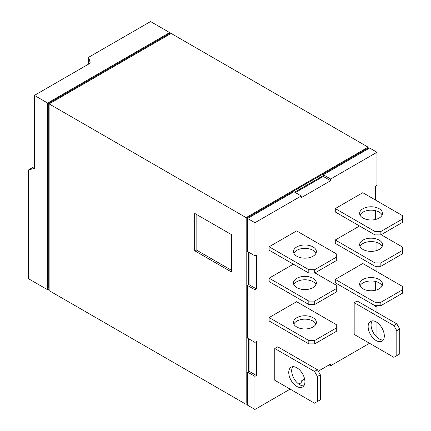 <?xml version="1.0" encoding="UTF-8"?>
<svg xmlns="http://www.w3.org/2000/svg" width="431" height="431" viewBox="0 0 431 431"><rect width="100%" height="100%" fill="white"/><g stroke="black" fill="none" stroke-linecap="round" stroke-linejoin="round"><path stroke-width="0.65" d="M376.225 340.614A11.438 6.6 60 0 1 368.753 330.534A11.438 6.6 60 0 1 370.509 321.375A11.438 6.6 60 0 1 376.225 321.941A11.438 6.6 60 0 1 383.698 332.015A11.438 6.6 60 0 1 381.941 341.18A11.438 6.6 60 0 1 376.225 340.614M383.224 340A11.438 6.6 60 0 1 379.167 338.917A11.438 6.6 60 0 1 372.158 330.194A11.438 6.6 60 0 1 372.168 320.858M296.835 386.445A11.438 6.6 60 0 1 289.368 376.371A11.438 6.6 60 0 1 291.119 367.207A11.438 6.6 60 0 1 296.835 367.772A11.438 6.6 60 0 1 304.308 377.852A11.438 6.6 60 0 1 302.557 387.016A11.438 6.6 60 0 1 296.835 386.445M303.833 385.831A11.438 6.6 60 0 1 299.777 384.748A11.438 6.6 60 0 1 292.773 376.031A11.438 6.6 60 0 1 292.784 366.689M362.994 279.498A11.438 6.6 180 0 1 375.455 278.07A11.438 6.6 180 0 1 382.512 284.169A11.438 6.6 180 0 1 379.167 288.835A11.438 6.6 180 0 1 366.706 290.268A11.438 6.6 180 0 1 359.643 284.169A11.438 6.6 180 0 1 362.994 279.498M360.03 285.866A11.438 6.6 180 0 1 362.994 282.892A11.438 6.6 180 0 1 374.049 281.184A11.438 6.6 180 0 1 382.13 285.866M296.835 317.695A11.438 6.6 180 0 1 309.296 316.262A11.438 6.6 180 0 1 316.359 322.361A11.438 6.6 180 0 1 313.008 327.032A11.438 6.6 180 0 1 300.547 328.46A11.438 6.6 180 0 1 293.489 322.361A11.438 6.6 180 0 1 296.835 317.695M293.872 324.058A11.438 6.6 180 0 1 296.835 321.09A11.438 6.6 180 0 1 307.89 319.382A11.438 6.6 180 0 1 315.971 324.058M362.994 240.115A11.438 6.6 180 0 1 375.455 238.682A11.438 6.6 180 0 1 382.512 244.781A11.438 6.6 180 0 1 379.167 249.452A11.438 6.6 180 0 1 366.706 250.88A11.438 6.6 180 0 1 359.643 244.781A11.438 6.6 180 0 1 362.994 240.115M360.03 246.478A11.438 6.6 180 0 1 362.994 243.51A11.438 6.6 180 0 1 374.049 241.802A11.438 6.6 180 0 1 382.13 246.478M296.835 278.307A11.438 6.6 180 0 1 309.296 276.88A11.438 6.6 180 0 1 316.359 282.978A11.438 6.6 180 0 1 313.008 287.649A11.438 6.6 180 0 1 300.547 289.077A11.438 6.6 180 0 1 293.489 282.978A11.438 6.6 180 0 1 296.835 278.307M293.872 284.675A11.438 6.6 180 0 1 296.835 281.707A11.438 6.6 180 0 1 307.89 279.999A11.438 6.6 180 0 1 315.971 284.675M362.994 208.706A11.438 6.6 180 0 1 375.455 207.279A11.438 6.6 180 0 1 382.512 213.377A11.438 6.6 180 0 1 379.167 218.043A11.438 6.6 180 0 1 366.706 219.476A11.438 6.6 180 0 1 359.643 213.377A11.438 6.6 180 0 1 362.994 208.706M360.03 215.074A11.438 6.6 180 0 1 362.994 212.106A11.438 6.6 180 0 1 374.049 210.398A11.438 6.6 180 0 1 382.13 215.074M296.835 246.904A11.438 6.6 180 0 1 309.296 245.471A11.438 6.6 180 0 1 316.359 251.575A11.438 6.6 180 0 1 313.008 256.24A11.438 6.6 180 0 1 300.547 257.673A11.438 6.6 180 0 1 293.489 251.575A11.438 6.6 180 0 1 296.835 246.904M293.872 253.272A11.438 6.6 180 0 1 296.835 250.298A11.438 6.6 180 0 1 307.89 248.59A11.438 6.6 180 0 1 315.971 253.272M246.85 218.043L246.85 403.082L247.588 403.508L246.117 404.359L49.112 290.618L49.112 103.882L171.139 33.435L368.139 147.17L368.139 148.867L367.406 148.442L246.85 218.043L247.588 218.469L293.899 191.73L301.247 195.976L301.247 197.673L330.652 180.697L330.652 179L376.958 152.262L376.958 185.368L375.493 186.214L375.493 200.049M368.139 147.17L246.117 217.623L246.117 404.359M49.112 103.882L246.117 217.623M194.661 213.377L231.415 234.599L231.415 271.945L194.661 250.723L194.661 213.377M294.632 192.156L323.298 175.606L323.298 174.754L369.609 148.022L376.958 152.262M248.321 338.577L248.321 371.678L249.059 371.253L249.059 338.998M248.321 251.995L248.321 285.101L249.059 284.675L249.059 252.421M49.112 288.495L48.746 288.285L48.746 103.246L49.484 103.672M170.035 34.071L169.302 33.645L48.746 103.246M194.661 250.723L196.132 249.878L196.132 214.223M231.415 270.248L196.132 249.878M323.298 175.606L323.298 176.457L295.364 192.582M254.936 222.714L254.936 255.815L247.588 251.575L247.588 218.469L254.936 222.714L301.247 195.976M290.149 389.123L254.936 409.45L247.588 405.205L247.588 372.104L248.321 371.678M247.588 372.104L254.936 376.349L256.407 375.498L256.407 341.546L254.936 342.397L247.588 338.152L247.588 285.527L248.321 285.101M169.669 33.855L169.669 32.584L47.642 103.036L47.642 289.772L49.112 288.921M369.534 343.286L330.652 365.736L329.182 364.89M376.592 305.687L376.958 305.897L376.958 312.432M376.958 322.404L376.958 337.29M375.493 305.687L375.493 306.748L376.958 305.897M330.652 365.736L330.652 364.039L318.267 371.188M323.298 174.754L330.652 179M323.298 176.457L330.652 180.697M376.651 219.142L375.493 218.469M375.493 210.684L375.493 219.471M376.958 242.518L376.958 250.443M376.958 266.299L376.958 271.692M375.493 281.47L375.493 290.257M254.936 255.815L256.407 254.969L256.407 288.921L249.059 284.675M256.407 375.498L249.059 371.253M254.936 409.45L254.936 376.349M304.62 379.07L301.247 381.015L301.247 382.712L298.807 384.123M254.936 342.397L254.936 289.767L247.588 285.527M254.936 289.767L256.407 288.921M47.642 289.772L28.532 278.738L28.532 169.933L34.415 166.533M47.642 103.036L34.415 95.396L34.415 168.392L28.532 169.933M169.669 32.584L150.554 21.55L88.673 57.28L90.278 63.141L34.415 95.396M354.174 302.67L357.116 300.973L396.806 323.891L393.869 325.588L354.174 302.67L354.174 334.418L393.869 357.331L396.806 355.634L396.806 330.679L393.869 325.588M274.784 348.507L277.726 346.81L317.421 369.728L314.479 371.425L274.784 348.507L274.784 380.25L314.479 403.168L317.421 401.471L317.421 376.516L314.479 371.425M374.975 302.287L374.975 305.687L335.28 282.768L335.28 279.374L374.975 302.287L380.859 302.287L402.468 289.81L402.468 286.416L362.773 263.497L335.28 279.374M308.817 340.485L308.817 343.879L269.122 320.96L269.122 317.566L308.817 340.485L314.7 340.485L336.309 328.007L336.309 324.613L296.614 301.695L269.122 317.566M374.975 262.905L374.975 266.299L335.28 243.38L335.28 239.986L374.975 262.905L380.859 262.905L402.468 250.427L402.468 247.033L381.149 234.723M359.54 225.984L335.28 239.986M308.817 301.102L308.817 304.496L269.122 281.578L269.122 278.184L308.817 301.102L314.7 301.102L336.309 288.625L336.309 285.23L314.991 272.92M293.382 264.176L269.122 278.184M374.975 231.501L374.975 234.895L335.28 211.977L335.28 208.582L374.975 231.501L380.859 231.501L402.468 219.023L402.468 215.624L362.773 192.711L335.28 208.582M308.817 269.693L308.817 273.087L269.122 250.174L269.122 246.774L308.817 269.693L314.7 269.693L336.309 257.215L336.309 253.821L296.614 230.903L269.122 246.774M88.673 64.068L88.673 57.28M396.806 355.634L399.747 353.937L399.747 328.982L396.806 323.891M317.421 401.471L320.357 399.774L320.357 374.819L317.421 369.728M374.975 305.687L380.859 305.687L402.468 293.209L402.468 289.81M308.817 343.879L314.7 343.879L336.309 331.401L336.309 328.007M374.975 266.299L380.859 266.299L402.468 253.821L402.468 250.427M308.817 304.496L314.7 304.496L336.309 292.019L336.309 288.625M374.975 234.895L380.859 234.895L402.468 222.418L402.468 219.023M308.817 273.087L314.7 273.087L336.309 260.615L336.309 257.215M396.806 330.679L399.747 328.982M317.421 376.516L320.357 374.819M380.859 305.687L380.859 302.287M314.7 343.879L314.7 340.485M380.859 266.299L380.859 262.905M314.7 304.496L314.7 301.102M380.859 234.895L380.859 231.501M314.7 273.087L314.7 269.693"/></g></svg>
